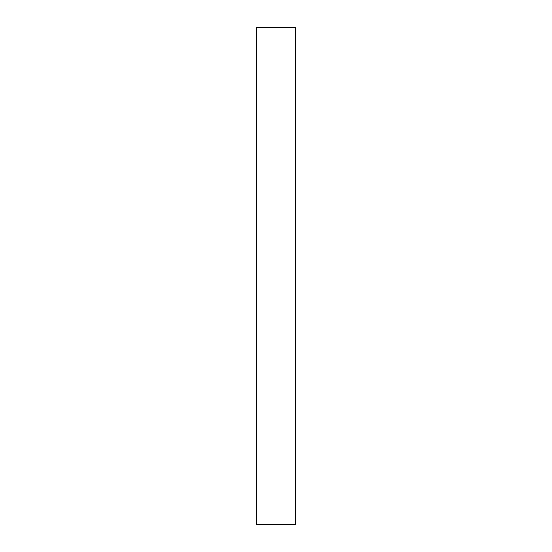 <?xml version="1.0" encoding="UTF-8"?>
<svg xmlns="http://www.w3.org/2000/svg" width="552" height="552" viewBox="0 0 552 552"><rect width="100%" height="100%" fill="white"/><g stroke="black" fill="none" stroke-linecap="round" stroke-linejoin="round"><path stroke-width="0.41" stroke-dasharray="2.76 2.07" d="M295.561 27.6L295.561 524.4M256.438 27.6L256.438 524.4"/><path stroke-width="0.83" d="M295.561 524.4L295.561 27.6L256.438 27.6L256.438 524.4L295.561 524.4"/></g></svg>
